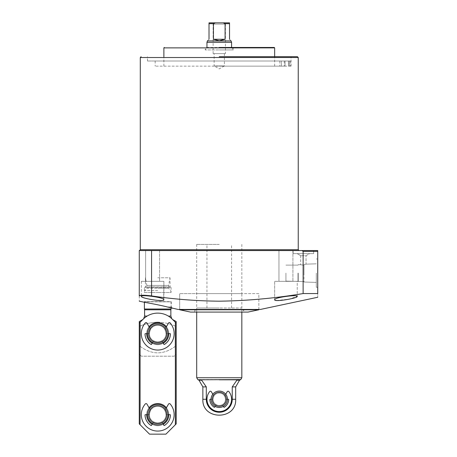<?xml version="1.0" encoding="UTF-8"?>
<svg xmlns="http://www.w3.org/2000/svg" width="457" height="457" viewBox="0 0 457 457"><rect width="100%" height="100%" fill="white"/><g stroke="black" fill="none" stroke-linecap="round" stroke-linejoin="round"><path stroke-width="0.34" stroke-dasharray="2.29 1.71" d="M219.269 250.55L299.067 250.55L219.269 250.55M219.269 56.697L297.427 56.697L219.269 56.697M219.269 47.465L274.246 47.465L219.269 47.465M159.573 250.55L159.573 281.323L145.623 281.323L159.573 281.323L145.623 281.323L159.573 281.323L159.573 250.55L145.623 250.55L145.623 281.323L145.623 250.55L159.573 250.55M292.914 250.55L292.914 281.323L278.964 281.323L292.914 281.323L278.964 281.323L292.914 281.323L292.914 250.55L278.964 250.55L278.964 281.323L278.964 250.55L292.914 250.55M303.374 250.55L313.633 250.55L303.374 250.55L313.633 250.55L313.633 253.629L293.12 253.629L313.633 253.629L303.374 253.629L313.633 253.629L313.633 250.55M219.269 61.004L147.468 61.004L289.281 61.004L289.281 66.134L289.281 61.004L219.269 61.004M274.657 299.769L274.657 281.323L297.221 281.323L274.657 281.323L297.221 281.323L297.221 296.387C297.804 294.325 273.829 297.501 274.657 299.769L274.657 281.323L297.221 281.323L297.221 296.387L289.275 299.152L276.542 300.495M274.874 300.095L275.52 300.346M260.501 309.429L178.036 309.429M317.735 250.55L301.991 250.55L303.128 251.373L317.735 251.373L317.735 293.554C317.735 298.438 317.735 298.438 317.735 293.554L303.128 293.554C275.371 298.244 247.42 300.786 219.269 301.186C196.584 300.986 174.02 299.226 151.575 295.913L141.299 295.273M317.735 273.115L317.735 287.27L317.735 273.115M316.301 273.115L316.301 287.27L316.301 273.115M286.825 66.134L279.85 66.134L286.825 66.134M286.825 61.004L284.26 61.004L289.39 61.004L289.361 66.134L289.39 61.004L155.163 61.004L286.825 61.004M163.657 300.1L163.88 281.323L141.316 281.323L163.88 281.323L141.316 281.323L163.88 281.323L163.88 299.769C164.72 297.507 140.75 294.319 141.316 296.387L141.527 296.719M141.316 281.323L141.316 296.387L141.316 281.323M171.266 301.837L171.266 306.967L167.325 306.967C159.704 304.973 143.675 302.1 144.189 302.231L144.189 301.837L171.266 301.837L144.395 301.631L171.266 301.837M171.129 307.892L167.325 306.967L171.266 306.967L172.563 308.264M222.348 66.134L155.163 66.134L285.048 66.134L285.048 61.004L285.048 66.134L222.348 66.134M281.375 66.134L285.048 66.134L281.375 66.134L281.375 61.004L281.375 66.134M219.269 66.134L274.657 66.134L219.269 66.134M219.269 293.628L179.675 293.628L219.269 293.628M303.991 264.597C306.658 264.055 306.658 264.055 303.991 264.597C306.658 264.055 306.658 264.055 303.991 264.597L303.991 273.115L303.991 264.597C306.658 264.055 306.658 264.055 303.991 264.597C306.658 264.055 306.658 264.055 303.991 264.597L303.991 273.115L303.991 264.597L303.991 273.115L303.991 265.117L303.374 265.14C299.935 264.666 299.935 264.666 303.374 265.14C299.935 264.666 299.935 264.666 303.374 265.14C299.935 264.666 299.935 264.666 303.374 265.14C299.935 264.666 299.935 264.666 303.374 265.14L303.991 265.117L303.991 273.115L303.991 265.117L303.374 265.14L303.991 265.117L303.991 264.597M303.374 255.726L300.706 255.726L306.041 255.726L309.532 253.629L297.221 253.629L309.532 253.629L297.221 253.629L309.532 253.629L306.041 255.726L303.374 255.726M171.061 307.875L171.061 301.631L144.395 301.631L144.395 302.266M219.269 244.398L196.704 244.398L219.269 244.398M298.244 273.115L298.244 281.529L298.244 273.115M300.706 255.726L297.221 253.629L300.706 255.726L300.706 264.706L300.706 255.726M206.638 47.465L231.899 47.465L206.638 47.465L205.216 49.927L219.269 49.927L205.216 49.927L205.216 47.465M298.01 273.115L298.01 281.118L298.01 273.115M219.269 49.927L233.321 49.927L219.269 49.927M231.899 47.465L233.321 49.927L233.321 47.465M285.939 273.115L285.939 281.118L285.939 273.115M157.728 322.128C163.749 322.328 169.564 323.607 175.174 325.978L176.191 325.978L175.174 325.978C169.593 323.613 163.777 322.334 157.728 322.128C151.707 322.328 145.892 323.607 140.282 325.978L140.282 346.452C151.907 354.958 163.532 354.958 175.174 346.452L176.191 346.452L176.191 354.146L176.191 346.452L175.174 346.452L175.174 325.978L175.174 346.452C163.549 354.958 151.924 354.958 140.282 346.452L139.265 346.452L140.282 346.452L140.282 325.978L139.265 325.978L139.265 346.452L139.265 325.978L140.282 325.978C145.863 323.613 151.673 322.334 157.728 322.128M176.191 325.978L176.191 346.452L176.191 325.978M174.14 356.197L141.316 356.197L174.14 356.197L176.191 354.146M139.265 354.146L139.265 346.452L139.265 354.146L141.316 356.197M157.728 343.893A10.26 10.26 0 0 1 147.468 333.633A10.26 10.26 0 0 1 157.728 323.373A10.26 10.26 0 0 0 147.468 333.633A10.26 10.26 0 0 0 157.728 343.893A10.26 10.26 0 0 0 167.982 333.633A10.26 10.26 0 0 0 157.728 323.373A10.26 10.26 0 0 1 167.982 333.633A10.26 10.26 0 0 1 157.728 343.893A10.26 10.26 0 0 0 167.982 333.633A10.26 10.26 0 0 0 157.728 323.373A10.26 10.26 0 0 1 167.982 333.633A10.26 10.26 0 0 1 157.728 343.893A10.26 10.26 0 0 0 167.982 333.633A10.26 10.26 0 0 0 157.728 323.373A10.26 10.26 0 0 1 167.982 333.633A10.26 10.26 0 0 1 157.728 343.893A10.26 10.26 0 0 0 167.982 333.633A10.26 10.26 0 0 0 157.728 323.373A10.26 10.26 0 0 0 147.468 333.633A10.26 10.26 0 0 0 157.728 343.893A10.26 10.26 0 0 1 147.468 333.633A10.26 10.26 0 0 1 157.728 323.373A10.26 10.26 0 0 0 147.468 333.633A10.26 10.26 0 0 0 157.728 343.893A10.26 10.26 0 0 1 147.468 333.633A10.26 10.26 0 0 1 157.728 323.373A10.26 10.26 0 0 0 147.468 333.633A10.26 10.26 0 0 0 157.728 343.893M139.265 325.978L139.265 323.082L139.265 325.978M170.855 309.783L144.601 309.783M171.061 309.018L144.395 309.018M303.991 273.115L303.991 282.026L303.991 273.115M142.173 297.113L149.136 299.124M150.29 299.358L156.848 300.335M161.984 300.495L163.018 300.346M288.436 66.134L291.069 66.134L288.436 66.134L288.436 61.004L290.515 61.004L288.436 61.004L288.436 66.134M290.515 61.004L290.515 66.134L290.515 61.004L289.361 61.004L290.515 61.004M139.265 295.913C139.265 302.797 139.265 302.797 139.265 295.913L139.265 250.55L151.575 250.55L151.575 295.913M303.128 251.373L303.128 293.554M301.991 250.55L151.575 250.55M157.728 290.555L144.743 290.555L157.728 290.555M157.728 277.77L170.038 277.77L170.038 286.887L145.417 286.887L144.395 287.476L144.395 292.526L157.728 292.526L144.395 292.526L144.743 290.555L146.857 288.241L157.728 288.241L146.857 288.241L146.857 285.425L168.599 285.425L146.857 285.425L145.417 277.77L145.417 286.887L170.038 286.887L171.061 287.476L144.395 287.476L171.061 287.476L171.061 292.526L157.728 292.526L171.061 292.526L170.712 290.555L168.599 288.241L157.728 288.241L168.599 288.241L168.599 285.425L170.038 277.77L157.728 277.77M258.862 309.429L258.862 293.628L179.675 293.628L258.862 293.628L258.862 309.429M179.675 309.429L179.675 293.628L179.675 309.429M241.833 244.398L241.833 293.628L196.704 293.628L241.833 293.628L241.833 312.091L196.704 312.091L241.833 312.091L241.833 307.989L219.269 307.989L241.833 307.989M196.704 244.398L196.704 312.091L196.704 307.989L219.269 307.989L196.704 307.989M242.364 312.091L196.179 312.091L194.756 309.629L243.781 309.629L194.756 309.629L194.756 312.091L243.781 312.091L243.781 309.629L242.364 312.091L196.179 312.091M243.781 312.091L194.756 312.091M258.862 309.783L179.675 309.783M247.985 312.091L190.552 312.091M219.269 379.79L240.411 379.79L219.269 379.79M206.958 42.335L231.579 42.335M207.472 40.93L231.065 40.93M209.015 39.262C206.981 41.29 206.981 41.29 209.015 39.262L209.015 23.673L213.442 23.673L213.442 39.262L219.269 40.799L225.095 39.262L225.095 23.673L223.176 22.85L229.528 22.85M225.095 23.673L229.528 23.673L229.528 39.262C231.556 41.29 231.556 41.29 229.528 39.262M241.833 377.739L196.704 377.739M225.421 53.623L213.116 53.623L225.421 53.623L225.421 24.095L213.116 24.095L212.396 22.85M213.116 53.623L213.116 24.095L225.421 24.095L226.141 22.85M227.472 399.275A8.203 8.203 0 0 0 219.269 391.072A8.203 8.203 0 0 0 211.065 399.275A8.203 8.203 0 0 1 219.269 391.072A8.203 8.203 0 0 1 227.472 399.275A8.203 8.203 0 0 1 219.269 407.484A8.203 8.203 0 0 1 211.065 399.275A8.203 8.203 0 0 0 219.269 407.484A8.203 8.203 0 0 0 227.472 399.275L225.821 399.275A0.411 0.411 0 0 1 225.41 398.892A6.152 6.152 0 0 0 224.713 396.402A0.411 0.411 0 0 1 224.718 396.008L225.741 394.231M224.398 53.623L224.398 65.928L214.139 65.928L219.269 68.887L224.398 65.928L214.139 65.928L214.139 53.623L224.398 53.623L214.139 53.623M213.442 23.673L215.367 22.85L223.176 22.85M225.095 39.262L213.442 39.262M209.015 22.85L215.367 22.85M200.846 379.79C197.453 379.79 197.453 379.79 200.846 379.79C197.453 379.79 197.453 379.79 200.846 379.79L237.691 379.79C241.085 379.79 241.085 379.79 237.691 379.79C241.085 379.79 241.085 379.79 237.691 379.79L200.846 379.79L201.657 380.201L206.296 386.896L206.296 399.275A12.973 12.973 0 0 0 219.269 412.248A12.973 12.973 0 0 0 232.242 399.275L232.242 386.896L236.88 380.201L239.548 380.201M237.691 379.79L236.88 380.201M235.681 386.896L232.242 386.896M202.857 386.896L206.296 386.896M219.269 391.072A8.203 8.203 0 0 1 227.472 399.275A8.203 8.203 0 0 1 219.269 407.484A8.203 8.203 0 0 0 227.472 399.275A8.203 8.203 0 0 0 219.269 391.072A8.203 8.203 0 0 1 227.472 399.275A8.203 8.203 0 0 1 219.269 407.484A8.203 8.203 0 0 0 227.472 399.275A8.203 8.203 0 0 0 219.269 391.072A8.203 8.203 0 0 0 211.065 399.275A8.203 8.203 0 0 0 219.269 407.484A8.203 8.203 0 0 0 227.472 399.275A8.203 8.203 0 0 0 219.269 391.072A8.203 8.203 0 0 0 211.065 399.275A8.203 8.203 0 0 0 219.269 407.484A8.203 8.203 0 0 1 211.065 399.275A8.203 8.203 0 0 1 219.269 391.072A8.203 8.203 0 0 0 211.065 399.275A8.203 8.203 0 0 0 219.269 407.484A8.203 8.203 0 0 1 211.065 399.275A8.203 8.203 0 0 1 219.269 391.072M219.269 405.485A6.204 6.204 0 0 0 225.472 399.275A6.204 6.204 0 0 0 219.269 393.071A6.204 6.204 0 0 1 225.472 399.275A6.204 6.204 0 0 1 219.269 405.485A6.204 6.204 0 0 0 225.472 399.275A6.204 6.204 0 0 0 219.269 393.071A6.204 6.204 0 0 1 225.472 399.275A6.204 6.204 0 0 1 219.269 405.485A6.204 6.204 0 0 1 213.065 399.275A6.204 6.204 0 0 1 219.269 393.071A6.204 6.204 0 0 0 213.065 399.275A6.204 6.204 0 0 0 219.269 405.485A6.204 6.204 0 0 1 213.065 399.275A6.204 6.204 0 0 1 219.269 393.071A6.204 6.204 0 0 0 213.065 399.275A6.204 6.204 0 0 0 219.269 405.485M219.269 406.296A7.021 7.021 0 0 0 226.289 399.275A7.021 7.021 0 0 0 219.269 392.255A7.021 7.021 0 0 0 212.248 399.275A7.021 7.021 0 0 0 219.269 406.296M157.728 404.405A10.26 10.26 0 0 1 167.982 414.665A10.26 10.26 0 0 1 157.728 424.919A10.26 10.26 0 0 0 167.982 414.665A10.26 10.26 0 0 0 157.728 404.405A10.26 10.26 0 0 1 167.982 414.665A10.26 10.26 0 0 1 157.728 424.919A10.26 10.26 0 0 0 167.982 414.665A10.26 10.26 0 0 0 157.728 404.405A10.26 10.26 0 0 0 147.468 414.665A10.26 10.26 0 0 0 157.728 424.919A10.26 10.26 0 0 0 167.982 414.665A10.26 10.26 0 0 0 157.728 404.405A10.26 10.26 0 0 0 147.468 414.665A10.26 10.26 0 0 0 157.728 424.919A10.26 10.26 0 0 1 147.468 414.665A10.26 10.26 0 0 1 157.728 404.405A10.26 10.26 0 0 0 147.468 414.665A10.26 10.26 0 0 0 157.728 424.919A10.26 10.26 0 0 1 147.468 414.665A10.26 10.26 0 0 1 157.728 404.405M157.728 422.971A8.306 8.306 0 0 0 166.034 414.665A8.306 8.306 0 0 0 157.728 406.353A8.306 8.306 0 0 1 166.034 414.665A8.306 8.306 0 0 1 157.728 422.971A8.306 8.306 0 0 0 166.034 414.665A8.306 8.306 0 0 0 157.728 406.353A8.306 8.306 0 0 1 166.034 414.665A8.306 8.306 0 0 1 157.728 422.971A8.306 8.306 0 0 1 149.422 414.665A8.306 8.306 0 0 1 157.728 406.353A8.306 8.306 0 0 0 149.422 414.665A8.306 8.306 0 0 0 157.728 422.971A8.306 8.306 0 0 1 149.422 414.665A8.306 8.306 0 0 1 157.728 406.353A8.306 8.306 0 0 0 149.422 414.665A8.306 8.306 0 0 0 157.728 422.971M157.728 423.736A9.071 9.071 0 0 0 166.799 414.665A9.071 9.071 0 0 0 157.728 405.588A9.071 9.071 0 0 0 148.656 414.665A9.071 9.071 0 0 0 157.728 423.736M157.728 341.939A8.306 8.306 0 0 0 166.034 333.633A8.306 8.306 0 0 0 157.728 325.327A8.306 8.306 0 0 1 166.034 333.633A8.306 8.306 0 0 1 157.728 341.939A8.306 8.306 0 0 0 166.034 333.633A8.306 8.306 0 0 0 157.728 325.327A8.306 8.306 0 0 1 166.034 333.633A8.306 8.306 0 0 1 157.728 341.939A8.306 8.306 0 0 1 149.422 333.633A8.306 8.306 0 0 1 157.728 325.327A8.306 8.306 0 0 0 149.422 333.633A8.306 8.306 0 0 0 157.728 341.939A8.306 8.306 0 0 1 149.422 333.633A8.306 8.306 0 0 1 157.728 325.327A8.306 8.306 0 0 0 149.422 333.633A8.306 8.306 0 0 0 157.728 341.939M157.728 342.704A9.071 9.071 0 0 0 166.799 333.633A9.071 9.071 0 0 0 157.728 324.561A9.071 9.071 0 0 0 148.656 333.633A9.071 9.071 0 0 0 157.728 342.704M149.062 407.758A11.077 11.077 0 0 0 157.728 425.741A11.077 11.077 0 0 0 168.804 414.665A11.077 11.077 0 0 0 157.728 403.582A11.077 11.077 0 0 0 146.651 414.665A11.077 11.077 0 0 0 157.728 425.741A11.077 11.077 0 0 0 168.804 414.665A11.077 11.077 0 0 0 157.728 403.582A11.077 11.077 0 0 0 146.651 414.665A11.077 11.077 0 0 0 157.728 425.741A11.077 11.077 0 0 0 166.394 407.758M167.982 414.665A10.26 10.26 0 0 0 157.728 404.405A10.26 10.26 0 0 0 147.468 414.665A10.26 10.26 0 0 0 157.728 424.919A10.26 10.26 0 0 0 167.982 414.665A10.26 10.26 0 0 0 157.728 404.405A10.26 10.26 0 0 0 147.468 414.665A10.26 10.26 0 0 0 157.728 424.919A10.26 10.26 0 0 0 167.982 414.665A10.26 10.26 0 0 0 157.728 404.405A10.26 10.26 0 0 0 147.468 414.665A10.26 10.26 0 0 0 157.728 424.919A10.26 10.26 0 0 0 167.982 414.665A10.26 10.26 0 0 0 157.728 404.405A10.26 10.26 0 0 0 147.468 414.665A10.26 10.26 0 0 0 157.728 424.919A10.26 10.26 0 0 0 167.982 414.665L166.331 414.665A0.411 0.411 0 0 1 165.925 414.271A0.411 0.411 0 0 0 166.331 414.665A0.411 0.411 0 0 1 165.925 414.271A8.203 8.203 0 0 0 164.92 410.712A8.203 8.203 0 0 1 165.925 414.271A0.411 0.411 0 0 0 166.331 414.665L170.027 414.665A0.411 0.411 0 0 1 170.438 415.087A0.411 0.411 0 0 0 170.027 414.665A0.411 0.411 0 0 1 170.438 415.087A12.716 12.716 0 0 1 164.451 425.456A12.716 12.716 0 0 0 170.438 415.087A12.716 12.716 0 0 1 164.451 425.456A0.411 0.411 0 0 1 163.88 425.313A0.411 0.411 0 0 0 164.451 425.456A0.411 0.411 0 0 1 163.88 425.313L162.029 422.114A0.411 0.411 0 0 0 161.487 421.954A8.203 8.203 0 0 1 153.969 421.954A0.411 0.411 0 0 0 153.426 422.114L152.598 423.542M149.062 326.732A11.077 11.077 0 0 0 157.728 344.709A11.077 11.077 0 0 0 168.804 333.633A11.077 11.077 0 0 0 157.728 322.556A11.077 11.077 0 0 0 146.651 333.633A11.077 11.077 0 0 0 157.728 344.709A11.077 11.077 0 0 0 168.804 333.633A11.077 11.077 0 0 0 157.728 322.556A11.077 11.077 0 0 0 146.651 333.633A11.077 11.077 0 0 0 157.728 344.709A11.077 11.077 0 0 0 166.394 326.732M167.982 333.633A10.26 10.26 0 0 0 157.728 323.373A10.26 10.26 0 0 0 147.468 333.633A10.26 10.26 0 0 0 157.728 343.893A10.26 10.26 0 0 0 167.982 333.633A10.26 10.26 0 0 0 157.728 323.373A10.26 10.26 0 0 0 147.468 333.633A10.26 10.26 0 0 0 157.728 343.893A10.26 10.26 0 0 0 167.982 333.633A10.26 10.26 0 0 0 157.728 323.373A10.26 10.26 0 0 0 147.468 333.633A10.26 10.26 0 0 0 157.728 343.893A10.26 10.26 0 0 0 167.982 333.633A10.26 10.26 0 0 0 157.728 323.373A10.26 10.26 0 0 0 147.468 333.633A10.26 10.26 0 0 0 157.728 343.893A10.26 10.26 0 0 0 167.982 333.633L166.331 333.633A0.411 0.411 0 0 1 165.925 333.244A0.411 0.411 0 0 0 166.331 333.633A0.411 0.411 0 0 1 165.925 333.244A8.203 8.203 0 0 0 164.92 329.68A8.203 8.203 0 0 1 165.925 333.244A0.411 0.411 0 0 0 166.331 333.633L170.027 333.633A0.411 0.411 0 0 1 170.438 334.056A0.411 0.411 0 0 0 170.027 333.633A0.411 0.411 0 0 1 170.438 334.056A12.716 12.716 0 0 1 164.451 344.429A12.716 12.716 0 0 0 170.438 334.056A12.716 12.716 0 0 1 164.451 344.429A0.411 0.411 0 0 1 163.88 344.287A0.411 0.411 0 0 0 164.451 344.429A0.411 0.411 0 0 1 163.88 344.287L162.029 341.088A0.411 0.411 0 0 0 161.487 340.928A8.203 8.203 0 0 1 153.969 340.928A0.411 0.411 0 0 0 153.426 341.088L152.598 342.516M175.368 322.265L175.368 424.713L176.191 423.89L176.191 323.082L176.191 423.89L176.191 323.082L175.368 322.265L176.191 323.082L175.368 322.265L175.368 424.713L176.191 423.89L165.931 434.15L149.525 434.15L140.088 424.713L140.088 322.265L139.265 323.082L143.224 319.129A20.514 20.514 0 0 1 172.232 319.129L175.368 322.265L172.232 319.129A20.514 20.514 0 0 0 143.224 319.129A20.514 20.514 0 0 1 172.232 319.129L175.368 322.265L175.368 424.713L165.931 434.15L149.525 434.15L140.088 424.713L140.088 322.265L143.647 318.718M175.368 424.713L165.931 434.15L149.525 434.15L139.265 423.89L139.265 323.082L143.224 319.129M140.088 424.713L139.265 423.89L139.265 323.082L139.265 423.89L140.088 424.713L140.088 322.265M168.804 414.665A11.077 11.077 0 0 0 157.728 403.582A11.077 11.077 0 0 0 146.651 414.665M168.804 333.633A11.077 11.077 0 0 0 157.728 322.556A11.077 11.077 0 0 0 146.651 333.633M152.187 424.256A11.077 11.077 0 0 0 163.269 424.256M152.187 343.224A11.077 11.077 0 0 0 163.269 343.224M212.796 394.231L213.819 396.008A0.411 0.411 0 0 1 213.876 396.213A0.411 0.411 0 0 0 213.819 396.008L211.345 391.718A1.028 1.028 0 0 0 209.654 391.592A12.31 12.31 0 0 0 206.958 399.275A12.31 12.31 0 0 1 209.654 391.592A1.028 1.028 0 0 1 211.345 391.718A1.028 1.028 0 0 0 209.654 391.592A12.31 12.31 0 0 0 219.269 411.586A12.31 12.31 0 0 0 228.883 391.592A1.028 1.028 0 0 0 227.192 391.718A1.028 1.028 0 0 1 228.883 391.592A12.31 12.31 0 0 1 219.269 411.586A12.31 12.31 0 0 1 206.958 399.275A12.31 12.31 0 0 0 219.269 411.586A12.31 12.31 0 0 0 228.883 391.592A1.028 1.028 0 0 0 227.192 391.718L224.718 396.008A0.411 0.411 0 0 0 224.713 396.402A0.411 0.411 0 0 1 224.718 396.008L227.192 391.718L224.718 396.008A0.411 0.411 0 0 0 224.713 396.402A6.152 6.152 0 0 1 225.41 398.892A0.411 0.411 0 0 0 225.821 399.275A0.411 0.411 0 0 1 225.41 398.892A6.152 6.152 0 0 0 224.713 396.402A6.152 6.152 0 0 1 225.41 398.892A0.411 0.411 0 0 0 225.821 399.275L228.283 399.275A0.411 0.411 0 0 1 228.694 399.686A0.411 0.411 0 0 0 228.283 399.275A0.411 0.411 0 0 1 228.694 399.704A0.411 0.411 0 0 0 228.694 399.686A0.411 0.411 0 0 1 228.694 399.704A9.437 9.437 0 0 1 224.353 407.227A9.437 9.437 0 0 0 228.694 399.704A9.437 9.437 0 0 1 224.353 407.227A0.411 0.411 0 0 1 223.776 407.084A0.411 0.411 0 0 0 224.353 407.227A0.411 0.411 0 0 1 223.776 407.084L223.37 406.382M222.005 404.788A0.411 0.411 0 0 1 222.542 404.948A0.411 0.411 0 0 0 222.005 404.788A0.411 0.411 0 0 1 222.542 404.948L223.776 407.084L222.542 404.948A0.411 0.411 0 0 0 222.005 404.788A6.152 6.152 0 0 1 216.532 404.788A6.152 6.152 0 0 0 222.005 404.788A6.152 6.152 0 0 1 216.532 404.788A0.411 0.411 0 0 0 215.995 404.948A0.411 0.411 0 0 1 216.532 404.788A6.152 6.152 0 0 0 222.005 404.788M215.167 406.382L215.995 404.948A0.411 0.411 0 0 1 216.532 404.788A0.411 0.411 0 0 0 215.995 404.948L214.761 407.084A0.411 0.411 0 0 1 214.184 407.227A0.411 0.411 0 0 0 214.761 407.084A0.411 0.411 0 0 1 214.184 407.227A9.437 9.437 0 0 1 209.843 399.704A9.437 9.437 0 0 0 214.184 407.227A9.437 9.437 0 0 1 209.843 399.704A0.411 0.411 0 0 1 210.254 399.275A0.411 0.411 0 0 0 209.843 399.704A0.411 0.411 0 0 1 210.254 399.275L211.065 399.275M213.128 398.892A0.411 0.411 0 0 1 212.716 399.275A0.411 0.411 0 0 0 213.128 398.892A0.411 0.411 0 0 1 212.716 399.275L210.254 399.275L212.716 399.275A0.411 0.411 0 0 0 213.128 398.892A6.152 6.152 0 0 1 213.825 396.402A6.152 6.152 0 0 0 213.128 398.892A6.152 6.152 0 0 1 213.825 396.402A0.411 0.411 0 0 0 213.876 396.213A0.411 0.411 0 0 1 213.825 396.402A6.152 6.152 0 0 0 213.128 398.892M213.819 396.008A0.411 0.411 0 0 1 213.876 396.213A0.411 0.411 0 0 0 213.819 396.008L211.345 391.718L213.819 396.008M147.468 333.633L149.119 333.633A0.411 0.411 0 0 0 149.53 333.244A8.203 8.203 0 0 1 150.536 329.68A0.411 0.411 0 0 0 150.536 329.274L146.954 323.082A1.028 1.028 0 0 0 145.292 322.928A16.412 16.412 0 0 0 157.728 350.045A16.412 16.412 0 0 0 170.164 322.928A1.028 1.028 0 0 0 168.502 323.082L164.92 329.274A0.411 0.411 0 0 0 164.92 329.68A8.203 8.203 0 0 1 165.925 333.244A8.203 8.203 0 0 0 164.92 329.68A0.411 0.411 0 0 1 164.868 329.48A0.411 0.411 0 0 0 164.92 329.68A0.411 0.411 0 0 1 164.92 329.274L168.502 323.082A1.028 1.028 0 0 1 170.164 322.928A1.028 1.028 0 0 0 168.502 323.082L164.92 329.274A0.411 0.411 0 0 0 164.868 329.48A0.411 0.411 0 0 1 164.92 329.274L165.948 327.498M149.508 327.498L150.536 329.274A0.411 0.411 0 0 1 150.536 329.68A0.411 0.411 0 0 0 150.536 329.274L146.954 323.082A1.028 1.028 0 0 0 145.292 322.928A1.028 1.028 0 0 1 146.954 323.082L150.536 329.274A0.411 0.411 0 0 1 150.536 329.68A8.203 8.203 0 0 0 149.53 333.244A0.411 0.411 0 0 1 149.119 333.633A0.411 0.411 0 0 0 149.53 333.244A8.203 8.203 0 0 1 150.536 329.68A8.203 8.203 0 0 0 149.53 333.244A0.411 0.411 0 0 1 149.119 333.633L145.429 333.633A0.411 0.411 0 0 0 145.018 334.044A0.411 0.411 0 0 1 145.429 333.633L149.119 333.633L145.429 333.633A0.411 0.411 0 0 0 145.018 334.056A12.716 12.716 0 0 0 151.004 344.429A0.411 0.411 0 0 0 151.575 344.287L153.426 341.088L151.575 344.287A0.411 0.411 0 0 1 151.004 344.429A12.716 12.716 0 0 1 145.018 334.056A0.411 0.411 0 0 1 145.018 334.044A0.411 0.411 0 0 0 145.018 334.056A12.716 12.716 0 0 0 151.004 344.429A0.411 0.411 0 0 0 151.575 344.287L153.426 341.088A0.411 0.411 0 0 1 153.969 340.928A8.203 8.203 0 0 0 161.487 340.928A8.203 8.203 0 0 1 153.969 340.928A0.411 0.411 0 0 0 153.426 341.088A0.411 0.411 0 0 1 153.969 340.928A8.203 8.203 0 0 0 161.487 340.928A0.411 0.411 0 0 1 162.029 341.088L163.88 344.287L162.029 341.088A0.411 0.411 0 0 0 161.487 340.928A0.411 0.411 0 0 1 162.029 341.088L162.858 342.516M141.316 333.633A16.412 16.412 0 0 0 157.728 350.045A16.412 16.412 0 0 0 170.164 322.928A16.412 16.412 0 0 1 157.728 350.045A16.412 16.412 0 0 1 145.292 322.928A16.412 16.412 0 0 0 141.316 333.633M147.468 414.665L149.119 414.665A0.411 0.411 0 0 0 149.53 414.271A8.203 8.203 0 0 1 150.536 410.712A0.411 0.411 0 0 0 150.536 410.306L146.954 404.114A1.028 1.028 0 0 0 145.292 403.954A16.412 16.412 0 0 0 157.728 431.071A16.412 16.412 0 0 0 170.164 403.954A1.028 1.028 0 0 0 168.502 404.114L164.92 410.306A0.411 0.411 0 0 0 164.92 410.712A8.203 8.203 0 0 1 165.925 414.271A8.203 8.203 0 0 0 164.92 410.712A0.411 0.411 0 0 1 164.868 410.512A0.411 0.411 0 0 0 164.92 410.712A0.411 0.411 0 0 1 164.92 410.306L168.502 404.114A1.028 1.028 0 0 1 170.164 403.954A1.028 1.028 0 0 0 168.502 404.114L164.92 410.306A0.411 0.411 0 0 0 164.868 410.512A0.411 0.411 0 0 1 164.92 410.306L165.948 408.529M149.508 408.529L150.536 410.306A0.411 0.411 0 0 1 150.536 410.712A0.411 0.411 0 0 0 150.536 410.306L146.954 404.114A1.028 1.028 0 0 0 145.292 403.954A1.028 1.028 0 0 1 146.954 404.114L150.536 410.306A0.411 0.411 0 0 1 150.536 410.712A8.203 8.203 0 0 0 149.53 414.271A0.411 0.411 0 0 1 149.119 414.665A0.411 0.411 0 0 0 149.53 414.271A8.203 8.203 0 0 1 150.536 410.712A8.203 8.203 0 0 0 149.53 414.271A0.411 0.411 0 0 1 149.119 414.665L145.429 414.665A0.411 0.411 0 0 0 145.018 415.07A0.411 0.411 0 0 1 145.429 414.665L149.119 414.665L145.429 414.665A0.411 0.411 0 0 0 145.018 415.087A12.716 12.716 0 0 0 151.004 425.456A0.411 0.411 0 0 0 151.575 425.313L153.426 422.114L151.575 425.313A0.411 0.411 0 0 1 151.004 425.456A12.716 12.716 0 0 1 145.018 415.087A0.411 0.411 0 0 1 145.018 415.07A0.411 0.411 0 0 0 145.018 415.087A12.716 12.716 0 0 0 151.004 425.456A0.411 0.411 0 0 0 151.575 425.313L153.426 422.114A0.411 0.411 0 0 1 153.969 421.954A8.203 8.203 0 0 0 161.487 421.954A8.203 8.203 0 0 1 153.969 421.954A0.411 0.411 0 0 0 153.426 422.114A0.411 0.411 0 0 1 153.969 421.954A8.203 8.203 0 0 0 161.487 421.954A0.411 0.411 0 0 1 162.029 422.114L163.88 425.313L162.029 422.114A0.411 0.411 0 0 0 161.487 421.954A0.411 0.411 0 0 1 162.029 422.114L162.858 423.542M141.316 414.665A16.412 16.412 0 0 0 157.728 431.071A16.412 16.412 0 0 0 170.164 403.954A16.412 16.412 0 0 1 157.728 431.071A16.412 16.412 0 0 1 145.292 403.954A16.412 16.412 0 0 0 141.316 414.665M298.244 249.733L140.293 249.733M140.293 57.519L298.244 57.519M163.88 47.876L274.657 47.876M147.103 316.084L144.601 316.084M170.855 316.084L168.353 316.084M240.77 379.584L197.772 379.584M198.989 380.201L201.657 380.201M235.681 399.275L232.242 399.275M202.857 399.275L206.296 399.275M293.12 253.629L293.12 250.55L293.12 253.629M147.468 61.004L147.468 56.697M316.301 258.965L317.735 258.965L316.301 258.965M284.26 61.004L284.26 66.134L284.26 61.004M289.39 61.004L289.39 66.134L289.39 61.004M155.163 61.004L155.163 66.134M279.85 61.004L279.85 66.134L279.85 61.004M274.657 66.134L274.657 56.697M306.041 264.146L316.301 263.826L306.041 264.146L306.041 255.726L306.041 264.146M298.244 264.706L300.706 264.706L298.244 264.706L298.01 265.117L298.244 264.706M206.958 307.989L206.958 244.398M285.939 265.117L298.01 265.117L285.939 265.117M172.392 319.289L171.809 318.718M285.939 281.118L303.991 281.529L285.939 281.118M231.579 307.989L231.579 244.398M303.991 282.026L316.301 282.409L303.991 282.026M163.88 66.134L163.88 56.697M316.301 287.27L317.735 287.27L316.301 287.27M291.069 66.134L291.069 56.697"/><path stroke-width="0.69" d="M219.269 56.697L297.427 56.697L219.269 56.697M219.269 47.465L274.246 47.465L219.269 47.465M274.657 299.769C273.817 297.507 297.787 294.319 297.221 296.387C298.01 298.181 274.097 302.311 274.657 299.769L274.874 300.095M275.52 300.346L276.542 300.495M139.265 301.186L144.189 302.231C143.664 302.1 159.71 304.973 167.325 306.967L178.036 309.429L260.501 309.429L317.735 297.261M317.735 293.554C317.735 298.438 317.735 298.438 317.735 293.554L303.128 293.554L303.128 251.373L317.735 251.373L317.735 293.554M141.299 295.273L139.265 295.913C139.265 302.797 139.265 302.797 139.265 295.913C139.991 294.999 144.092 294.999 151.575 295.913C174.02 299.226 196.584 300.986 219.269 301.186C247.42 300.786 275.371 298.244 303.128 293.554M163.88 299.769C164.457 302.306 140.533 298.187 141.316 296.387C140.733 294.325 164.714 297.501 163.88 299.769M144.395 302.266L144.395 309.018L171.061 309.018L171.061 307.875M144.395 309.018L144.601 309.783L170.855 309.783L171.061 309.018M144.601 309.783L144.601 316.084L147.103 316.084M170.855 309.783L170.855 316.084L168.353 316.084M175.368 322.265L176.191 323.082L176.191 321.534L176.191 423.89L165.931 434.15L149.525 434.15L140.088 424.713L140.088 322.265L143.224 319.129A20.514 20.514 0 0 1 172.232 319.129L175.368 322.265L175.368 424.713M142.71 319.637L139.265 321.534L139.265 323.082L139.265 321.762M172.563 308.264L171.129 307.892M141.527 296.719L142.173 297.113M149.136 299.124L150.29 299.358M156.848 300.335L161.984 300.495M163.018 300.346L163.657 300.1M313.633 250.55L303.374 250.55M317.735 251.373L317.735 250.55L317.735 251.373M303.128 251.373L301.991 250.55L139.265 250.55L139.265 295.913M301.991 250.55L317.735 250.55M258.862 309.783L247.985 312.091L190.552 312.091L179.675 309.783L258.862 309.783L258.862 309.429M179.675 309.783L179.675 309.429M219.269 379.79L240.411 379.79L219.269 379.79M207.472 40.93L231.065 40.93L231.579 42.335L206.958 42.335L207.472 40.799M229.528 39.262C231.556 41.29 231.556 41.29 229.528 39.262L229.528 22.85L215.367 22.85L213.442 23.673L209.015 23.673L209.015 39.262C206.981 41.29 206.981 41.29 209.015 39.262M229.528 22.85L229.528 23.673L225.095 23.673L225.095 39.262L219.269 40.799L213.442 39.262L213.442 23.673M196.704 312.091L196.704 377.739L241.833 377.739L241.833 312.091M226.141 22.85L212.396 22.85L226.141 22.85M225.095 39.262L213.442 39.262M225.095 23.673L223.176 22.85M209.015 23.673L209.015 22.85L209.015 23.673M215.367 22.85L209.015 22.85M200.846 379.79L201.657 380.201L206.296 386.896L206.296 399.275A12.973 12.973 0 0 0 219.269 412.248A12.973 12.973 0 0 0 232.242 399.275L232.242 386.896L236.88 380.201L237.691 379.79M232.242 386.896L235.681 386.896L239.548 380.201L236.88 380.201M206.296 386.896L202.857 386.896L202.857 399.275L206.296 399.275M219.269 391.072A8.203 8.203 0 0 1 227.472 399.275A8.203 8.203 0 0 1 219.269 407.484A8.203 8.203 0 0 1 211.065 399.275A8.203 8.203 0 0 1 219.269 391.072M219.269 392.255A7.021 7.021 0 0 1 226.289 399.275A7.021 7.021 0 0 1 219.269 406.296A7.021 7.021 0 0 1 212.248 399.275A7.021 7.021 0 0 1 219.269 392.255M157.728 404.405A10.26 10.26 0 0 1 167.982 414.665A10.26 10.26 0 0 1 157.728 424.919A10.26 10.26 0 0 1 147.468 414.665A10.26 10.26 0 0 1 157.728 404.405M157.728 405.588A9.071 9.071 0 0 1 166.799 414.665A9.071 9.071 0 0 1 157.728 423.736A9.071 9.071 0 0 1 148.656 414.665A9.071 9.071 0 0 1 157.728 405.588M157.728 323.373A10.26 10.26 0 0 1 167.982 333.633A10.26 10.26 0 0 1 157.728 343.893A10.26 10.26 0 0 1 147.468 333.633A10.26 10.26 0 0 1 157.728 323.373M157.728 324.561A9.071 9.071 0 0 1 166.799 333.633A9.071 9.071 0 0 1 157.728 342.704A9.071 9.071 0 0 1 148.656 333.633A9.071 9.071 0 0 1 157.728 324.561M142.55 319.637L143.224 319.129M166.394 407.758A11.077 11.077 0 0 0 149.062 407.758M166.394 326.732A11.077 11.077 0 0 0 149.062 326.732M146.651 414.665A11.077 11.077 0 0 0 152.187 424.256M163.269 424.256A11.077 11.077 0 0 0 168.804 414.665M146.651 333.633A11.077 11.077 0 0 0 152.187 343.224M163.269 343.224A11.077 11.077 0 0 0 168.804 333.633M140.088 322.265L139.265 323.082L139.265 423.89L140.088 424.713M225.741 394.231L227.192 391.718A1.028 1.028 0 0 1 228.883 391.592A12.31 12.31 0 0 1 219.269 411.586A12.31 12.31 0 0 1 209.654 391.592A1.028 1.028 0 0 1 211.345 391.718L212.796 394.231M223.37 406.382L223.776 407.084A0.411 0.411 0 0 0 224.353 407.227A9.437 9.437 0 0 0 228.694 399.704A0.411 0.411 0 0 0 228.283 399.275L227.472 399.275M211.065 399.275L210.254 399.275A0.411 0.411 0 0 0 209.843 399.704A9.437 9.437 0 0 0 214.184 407.227A0.411 0.411 0 0 0 214.761 407.084L215.167 406.382M149.508 327.498L146.954 323.082A1.028 1.028 0 0 0 145.292 322.928A16.412 16.412 0 0 0 157.728 350.045A16.412 16.412 0 0 0 170.164 322.928A1.028 1.028 0 0 0 168.502 323.082L165.948 327.498M152.598 342.516L151.575 344.287A0.411 0.411 0 0 1 151.004 344.429A12.716 12.716 0 0 1 145.018 334.056A0.411 0.411 0 0 1 145.429 333.633L147.468 333.633M167.982 333.633L170.027 333.633A0.411 0.411 0 0 1 170.438 334.056A12.716 12.716 0 0 1 164.451 344.429A0.411 0.411 0 0 1 163.88 344.287L162.858 342.516M149.508 408.529L146.954 404.114A1.028 1.028 0 0 0 145.292 403.954A16.412 16.412 0 0 0 157.728 431.071A16.412 16.412 0 0 0 170.164 403.954A1.028 1.028 0 0 0 168.502 404.114L165.948 408.529M152.598 423.542L151.575 425.313A0.411 0.411 0 0 1 151.004 425.456A12.716 12.716 0 0 1 145.018 415.087A0.411 0.411 0 0 1 145.429 414.665L147.468 414.665M167.982 414.665L170.027 414.665A0.411 0.411 0 0 1 170.438 415.087A12.716 12.716 0 0 1 164.451 425.456A0.411 0.411 0 0 1 163.88 425.313L162.858 423.542M298.244 249.733L298.244 57.519L140.293 57.519L140.293 249.733L298.244 249.733L299.067 250.55M274.657 56.697L274.657 47.876L163.88 47.876L164.292 47.465M176.191 321.534L172.746 319.637M151.575 250.55L151.575 295.913M198.127 379.79L240.77 379.584L241.833 377.739M201.657 380.201L198.989 380.201L198.281 379.79M232.242 399.275L235.681 399.275C236.703 420.446 201.834 420.446 202.857 399.275M140.293 57.519L141.11 56.697M144.601 316.084L143.647 318.718M172.906 319.637L172.392 319.289M171.809 318.718L170.855 316.084M274.657 47.876L274.246 47.465M163.88 56.697L163.88 47.876M298.244 57.519L297.427 56.697M140.293 249.733L139.471 250.55M231.579 47.465L231.579 42.335M206.958 47.465L206.958 42.335M197.772 379.584L196.704 377.739M240.77 379.584L240.411 379.79M239.548 380.201L240.256 379.79M235.681 386.896L235.681 399.275M202.857 386.896L198.989 380.201"/></g></svg>
